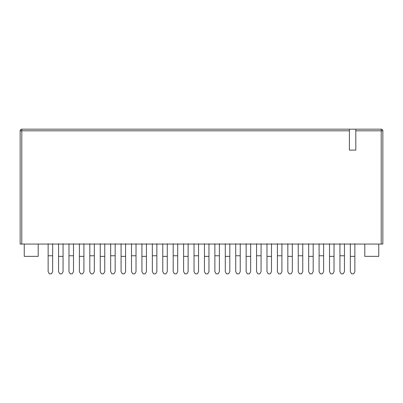<?xml version="1.0" encoding="UTF-8"?>
<svg xmlns="http://www.w3.org/2000/svg" width="403" height="403" viewBox="0 0 403 403"><rect width="100%" height="100%" fill="white"/><g stroke="black" fill="none" stroke-linecap="round" stroke-linejoin="round"><path stroke-width="0.6" d="M29.505 129.172L349.411 129.172L349.411 130.814L21.792 130.814L21.792 129.172L381.208 129.172L355.814 129.172L355.814 150.097L349.411 150.097L349.411 130.814M20.15 244.057L20.15 130.814A1.642 1.642 0 0 1 21.792 129.172A1.642 1.642 0 0 0 20.15 130.814L21.792 130.814L21.792 244.057L20.15 244.057M26.22 129.172L21.792 129.172M382.85 244.057L382.85 130.814L382.85 244.057L21.792 244.057M24.251 244.057L24.251 256.363L38.204 256.363L38.204 244.057M378.749 244.057L378.749 256.363L364.796 256.363L364.796 244.057M382.85 130.814A1.642 1.642 0 0 0 381.208 129.172A1.642 1.642 0 0 1 382.85 130.814L355.814 130.814M353.638 273.828L351.587 273.828L350.353 271.693L351.587 273.828L353.638 273.828L354.867 271.693L353.638 273.828M354.867 271.693L354.867 256.379L350.353 256.379L350.353 271.693M350.353 256.379L350.353 243.775M354.867 256.379L354.867 243.775M339.936 255.759L344.444 255.759L344.444 271.693L343.215 273.828L341.165 273.828L339.936 271.693L339.936 243.775M344.444 243.775L344.444 255.759M329.513 256.379L329.513 271.693L330.742 273.828L332.792 273.828L334.027 271.693L334.027 256.379L329.513 256.379L329.513 243.775M334.027 256.379L334.027 243.775M334.027 271.693L332.792 273.828L330.742 273.828L329.513 271.693M319.09 255.759L323.604 255.759L323.604 271.693L322.375 273.828L320.32 273.828L319.09 271.693L319.09 243.775M323.604 243.775L323.604 255.759M308.668 256.379L308.668 271.693L309.902 273.828L311.952 273.828L313.181 271.693L313.181 256.379L308.668 256.379L308.668 243.775M313.181 256.379L313.181 243.775M313.181 271.693L311.952 273.828L309.902 273.828L308.668 271.693M298.245 255.759L302.759 255.759L302.759 271.693L301.53 273.828L299.479 273.828L298.245 271.693L298.245 243.775M302.759 243.775L302.759 255.759M287.828 256.379L287.828 271.693L289.057 273.828L291.107 273.828L292.341 271.693L292.341 256.379L287.828 256.379L287.828 243.775M292.341 256.379L292.341 243.775M292.341 271.693L291.107 273.828L289.057 273.828L287.828 271.693M277.405 255.759L281.919 255.759L281.919 271.693L280.684 273.828L278.634 273.828L277.405 271.693L277.405 243.775M281.919 243.775L281.919 255.759M266.982 256.379L266.982 271.693L268.212 273.828L270.267 273.828L271.496 271.693L271.496 256.379L266.982 256.379L266.982 243.775M271.496 256.379L271.496 243.775M256.56 255.759L261.073 255.759L261.073 271.693L259.844 273.828L257.794 273.828L256.56 271.693L256.56 243.775M261.073 243.775L261.073 255.759M271.496 271.693L270.267 273.828L268.212 273.828L266.982 271.693M246.142 256.379L246.142 271.693L247.371 273.828L249.422 273.828L250.651 271.693L250.651 256.379L246.142 256.379L246.142 243.775M250.651 256.379L250.651 243.775M250.651 271.693L249.422 273.828L247.371 273.828L246.142 271.693M235.72 255.759L240.233 255.759L240.233 271.693L238.999 273.828L236.949 273.828L235.72 271.693L235.72 243.775M240.233 243.775L240.233 255.759M225.297 256.379L225.297 271.693L226.526 273.828L228.582 273.828L229.811 271.693L229.811 256.379L225.297 256.379L225.297 243.775M229.811 256.379L229.811 243.775M229.811 271.693L228.582 273.828L226.526 273.828L225.297 271.693M204.452 256.379L204.452 271.693L205.686 273.828L207.736 273.828L208.966 271.693L208.966 256.379L204.452 256.379L204.452 243.775M208.966 256.379L208.966 243.775M214.875 255.759L219.388 255.759L219.388 271.693L218.159 273.828L216.109 273.828L214.875 271.693L214.875 243.775M219.388 243.775L219.388 255.759M208.966 271.693L207.736 273.828L205.686 273.828L204.452 271.693M194.034 255.759L198.548 255.759L198.548 271.693L197.314 273.828L195.264 273.828L194.034 271.693L194.034 243.775M198.548 243.775L198.548 255.759M183.612 256.379L183.612 271.693L184.841 273.828L186.891 273.828L188.125 271.693L188.125 256.379L183.612 256.379L183.612 243.775M188.125 256.379L188.125 243.775M173.189 255.759L177.703 255.759L177.703 271.693L176.474 273.828L174.418 273.828L173.189 271.693L173.189 243.775M177.703 243.775L177.703 255.759M188.125 271.693L186.891 273.828L184.841 273.828L183.612 271.693M162.767 256.379L162.767 271.693L164.001 273.828L166.051 273.828L167.28 271.693L167.28 256.379L162.767 256.379L162.767 243.775M167.28 256.379L167.28 243.775M152.349 255.759L156.858 255.759L156.858 271.693L155.629 273.828L153.578 273.828L152.349 271.693L152.349 243.775M156.858 243.775L156.858 255.759M167.28 271.693L166.051 273.828L164.001 273.828L162.767 271.693M141.927 256.379L141.927 271.693L143.156 273.828L145.206 273.828L146.44 271.693L146.44 256.379L141.927 256.379L141.927 243.775M146.44 256.379L146.44 243.775M121.081 256.379L121.081 271.693L122.316 273.828L124.366 273.828L125.595 271.693L125.595 256.379L121.081 256.379L121.081 243.775M125.595 256.379L125.595 243.775M131.504 255.759L136.018 255.759L136.018 271.693L134.788 273.828L132.733 273.828L131.504 271.693L131.504 243.775M136.018 243.775L136.018 255.759M110.659 255.759L115.172 255.759L115.172 271.693L113.943 273.828L111.893 273.828L110.659 271.693L110.659 243.775M115.172 243.775L115.172 255.759M146.44 271.693L145.206 273.828L143.156 273.828L141.927 271.693M125.595 271.693L124.366 273.828L122.316 273.828L121.081 271.693M100.241 256.379L100.241 271.693L101.47 273.828L103.521 273.828L104.755 271.693L104.755 256.379L100.241 256.379L100.241 243.775M104.755 256.379L104.755 243.775M104.755 271.693L103.521 273.828L101.47 273.828L100.241 271.693M89.819 255.759L94.332 255.759L94.332 271.693L93.098 273.828L91.048 273.828L89.819 271.693L89.819 243.775M94.332 243.775L94.332 255.759M79.396 256.379L79.396 271.693L80.625 273.828L82.68 273.828L83.91 271.693L83.91 256.379L79.396 256.379L79.396 243.775M83.91 256.379L83.91 243.775M58.556 256.379L58.556 271.693L59.785 273.828L61.835 273.828L63.064 271.693L63.064 256.379L58.556 256.379L58.556 243.775M63.064 256.379L63.064 243.775M68.973 255.759L73.487 255.759L73.487 271.693L72.258 273.828L70.208 273.828L68.973 271.693L68.973 243.775M73.487 243.775L73.487 255.759M48.133 255.759L52.647 255.759L52.647 271.693L51.413 273.828L49.362 273.828L48.133 271.693L48.133 243.775M52.647 243.775L52.647 255.759M83.91 271.693L82.68 273.828L80.625 273.828L79.396 271.693M63.064 271.693L61.835 273.828L59.785 273.828L58.556 271.693M381.208 244.057L381.208 129.172"/></g></svg>
